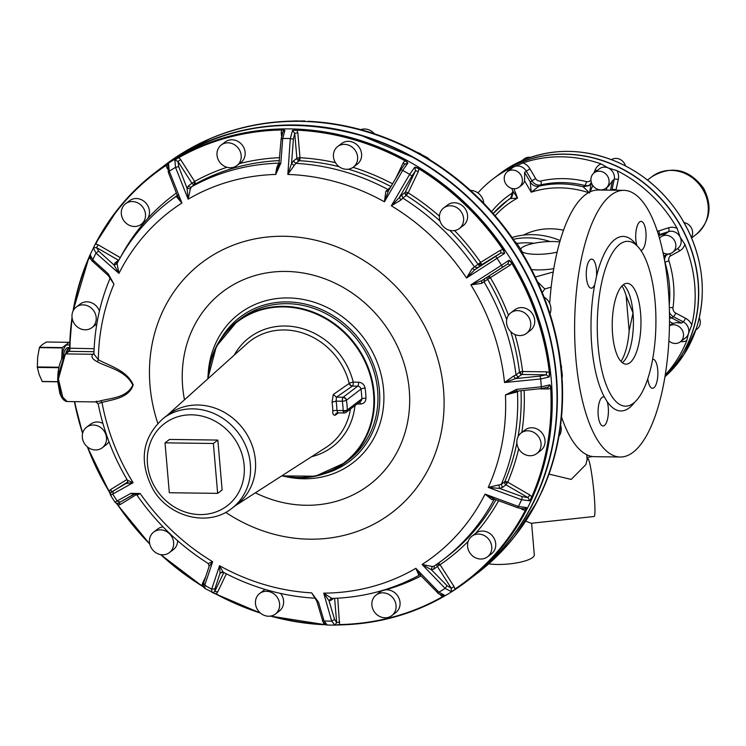 <?xml version="1.0" encoding="UTF-8"?>
<svg xmlns="http://www.w3.org/2000/svg" width="746" height="746" viewBox="0 0 746 746"><rect width="100%" height="100%" fill="white"/><g stroke="black" fill="none" stroke-linecap="round" stroke-linejoin="round"><path stroke-width="1.12" d="M692.596 331.271L693.248 329.228M696.988 326.394L696.354 328.389M695.832 329.993L697.09 329.033A9.698 8.728 -127.3 0 0 699.272 317.861M668.892 340.931A9.698 8.728 -127.3 0 0 675.223 343.477A9.698 8.728 -127.3 0 0 680.305 341.836A9.698 8.728 -127.3 0 0 682.823 331.401A9.698 8.728 -127.3 0 0 673.619 324.762A9.698 8.728 -127.3 0 0 669.46 325.806M669.106 253.864A3.236 1.399 61.2 0 1 670.841 255.738L679.718 250.861A12.934 11.638 -127.3 0 0 684.856 244.324A130.923 117.868 -127.3 0 1 691.766 324.92A12.934 11.638 -127.3 0 0 687.131 319.241A12.934 11.638 -127.3 0 0 685.49 318.225L675.755 313.106A3.236 0.643 -62.2 0 1 673.479 316.705L683.215 321.824L681.536 323.102L676.417 322.636L672.995 323.41A9.698 8.728 -127.3 0 0 671.064 324.491L669.46 325.713M613.781 165.025L611.384 164.008M614.853 161.024L617.893 162.32M625.502 165.92A9.698 8.728 -127.3 0 0 611.468 159.653M590.953 180.42A9.698 8.728 -127.3 0 0 596.558 188.794A9.698 8.728 -127.3 0 0 605.901 188.253A9.698 8.728 -127.3 0 0 609.081 180.663A9.698 8.728 -127.3 0 0 603.477 172.298A9.698 8.728 -127.3 0 0 594.142 172.83A9.698 8.728 -127.3 0 0 590.953 180.42M610.452 190.174L612.541 180.7L608.503 186.276L605.901 188.253M519.71 162.898L518.33 163.486M522.284 160.539L523.086 160.194M530.527 157.35A9.698 8.728 -127.3 0 0 524.214 158.889L521.734 160.782M507.467 185.922A9.698 8.728 -127.3 0 0 519.188 187.106A9.698 8.728 -127.3 0 0 519.151 172.867A9.698 8.728 -127.3 0 0 507.429 171.683A9.698 8.728 -127.3 0 0 507.467 185.922M519.188 187.106L521.706 185.185A9.698 8.728 -127.3 0 0 524.587 180.896L531.227 192.207L539.022 186.192A105.065 94.593 -127.3 0 1 583.167 186.77L589.116 185.623L590.832 183.665M588.547 192.627A101.829 91.674 -127.3 0 0 531.227 192.207L530.285 182.08L524.615 172.41L524.587 180.896M685.201 234.934L683.989 232.435M687.495 229.097L689.155 232.528M691.374 237.377A9.698 8.728 -127.3 0 0 684.091 222.606M663.045 252.745A9.698 8.728 -127.3 0 0 672.631 252.344A9.698 8.728 -127.3 0 0 673.731 251.337A9.698 8.728 -127.3 0 0 673.172 238.701A9.698 8.728 -127.3 0 0 660.872 236.92A9.698 8.728 -127.3 0 0 659.781 237.937A9.698 8.728 -127.3 0 0 659.473 238.291M669.516 318.244L671.801 317.983L681.536 323.102M663.688 255.887L668.481 253.948M658.671 235.549L666.896 232.901L660.872 236.92M589.704 192.02L591.224 182.891M589.629 192.981L583.167 186.77L584.845 185.493A105.065 94.593 -127.3 0 0 540.701 184.905L539.022 186.192C535.404 186.77 532.485 185.4 530.285 182.08L531.963 180.802A8.085 7.273 -127.3 0 0 540.701 184.905A3.236 1.305 -102.9 0 0 540.878 181.008A108.291 97.502 -127.3 0 1 586.384 181.614A3.236 0.942 -76.2 0 1 584.845 185.493A8.085 7.273 52.7 0 0 589.89 184.924M510.786 198.119L510.152 198.604L517.556 198.091L512.661 190.706C514.171 191.89 510.851 200.17 510.478 198.371L513.089 191.61M665.255 374.912A130.923 117.868 -127.3 0 0 686.768 340.661L688.418 333.76A9.698 8.728 -127.3 0 0 684.446 322.589A9.698 8.728 -127.3 0 0 683.215 321.824A3.236 0.643 -62.2 0 0 685.49 318.225M684.856 244.324L680.138 237.116A9.698 8.728 -127.3 0 0 668.63 231.614A9.698 8.728 -127.3 0 0 668.575 231.624L666.896 232.901M672.631 252.344L677.946 248.297A9.698 8.728 -127.3 0 0 679.047 247.28A9.698 8.728 -127.3 0 0 680.138 237.116L677.144 228.407A130.923 117.868 -127.3 0 0 674.543 223.968A130.923 117.868 -127.3 0 0 617.045 170.694L608.065 167.897A9.698 8.728 -127.3 0 0 599.458 168.782L594.142 172.83M612.541 180.7L614.219 179.422L611.944 189.708A3.236 1.119 12.4 0 1 616.028 189.829L618.294 179.544A3.236 1.119 12.4 0 0 614.219 179.422A9.698 8.728 -127.3 0 0 614.396 176.615A9.698 8.728 -127.3 0 0 608.065 167.897L601.145 163.934A130.923 117.868 -127.3 0 0 523.058 162.898L514.414 166.656A9.698 8.728 -127.3 0 0 512.744 167.626L507.429 171.683M524.615 172.41L526.294 171.132L531.963 180.802L535.637 178.546L529.968 168.876L526.294 171.132A9.698 8.728 -127.3 0 0 524.466 168.81A9.698 8.728 -127.3 0 0 514.414 166.656L508.278 169.249A130.923 117.868 -127.3 0 0 492.985 178.965A130.923 117.868 -127.3 0 0 477.934 192.925M563.519 230.216A68.697 61.843 -127.3 0 0 523.431 235.121M691.766 324.92L688.418 333.76A9.698 8.728 -127.3 0 1 685.621 337.779L680.305 341.836M665.087 375.984A130.923 117.868 -127.3 0 0 692.894 330.347A130.923 117.868 -127.3 0 0 684.614 233.703A130.923 117.868 -127.3 0 0 677.9 221.413A130.923 117.868 -127.3 0 0 612.531 164.484A130.923 117.868 -127.3 0 0 518.89 163.243A130.923 117.868 -127.3 0 0 496.342 176.41L492.985 178.965M512.036 237.508A76.773 69.126 52.7 0 1 560.162 240.566M531.544 269.558A24.245 6.08 -4.9 0 0 553.765 268.663M587.046 459.676L585.862 464.59L571.203 479.445L548.991 474.083M542.249 292.563L544.794 288.944L537.53 281.746M559.761 241.937A24.245 6.08 -4.9 0 0 521.995 247.616A24.245 6.08 -4.9 0 0 520.643 249.164M521.92 251.812A24.245 6.08 -4.9 0 0 557.103 252.148M587.055 458.734L587.857 458.65A29.094 2.462 -96.2 0 1 588.566 459.508A29.094 2.462 -96.2 0 1 593.797 490.98A29.094 2.462 -96.2 0 1 594.096 516.502L531.171 523.291L525.697 521.109M623.833 190.351A133.347 47.427 90.8 0 0 590.254 227.689A133.347 47.427 90.8 0 0 577.46 373.289A133.347 47.427 90.8 0 0 620.29 457.018A133.347 47.427 90.8 0 0 653.869 419.681A133.347 47.427 90.8 0 0 666.663 274.09A133.347 47.427 90.8 0 0 623.833 190.351L598.152 190.016A133.347 47.427 90.8 0 0 564.582 227.353A133.347 47.427 90.8 0 0 549.718 303.454M561.524 416.958A133.347 47.427 90.8 0 0 594.618 456.683L620.29 457.018M488.733 563.845A27.481 6.891 -4.9 0 0 532.607 557.56A27.481 6.891 -4.9 0 0 534.304 554.865L531.6 523.244M636.851 245.62A87.282 31.043 90.8 0 0 601.248 260.848A87.282 31.043 90.8 0 0 596.455 276.645L594.804 284.366A87.282 31.043 90.8 0 0 604.474 397.198A14.547 5.175 90.8 0 0 603.439 396.881A14.547 5.175 90.8 0 0 599.775 400.956A14.547 5.175 90.8 0 0 598.376 416.846A14.547 5.175 90.8 0 0 603.048 425.975A14.547 5.175 90.8 0 0 606.712 421.9A14.547 5.175 90.8 0 0 607.169 401.6A87.282 31.043 90.8 0 0 634.771 402.113M604.474 397.198L607.169 401.6M596.455 276.645A14.547 5.175 90.8 0 0 595.271 263.543A14.547 5.175 90.8 0 0 591.625 259.095A14.547 5.175 90.8 0 0 586.738 267.917A14.547 5.175 90.8 0 0 587.587 283.732A14.547 5.175 90.8 0 0 591.242 288.189A14.547 5.175 90.8 0 0 594.804 284.366M640.879 250.479A14.547 5.175 90.8 0 0 644.348 246.413A14.547 5.175 90.8 0 0 645.747 230.533A14.547 5.175 90.8 0 0 641.075 221.394A14.547 5.175 90.8 0 0 637.41 225.469A14.547 5.175 90.8 0 0 636.935 245.704M647.78 378.781A14.547 5.175 90.8 0 0 648.852 383.826A14.547 5.175 90.8 0 0 652.498 388.284A14.547 5.175 90.8 0 0 657.385 379.453A14.547 5.175 90.8 0 0 656.536 363.638A14.547 5.175 90.8 0 0 652.89 359.19A14.547 5.175 90.8 0 0 652.647 359.199M606.936 264.401A82.433 29.318 90.8 0 0 599.019 354.406A82.433 29.318 90.8 0 0 625.502 406.169A82.433 29.318 90.8 0 0 646.25 383.09A82.433 29.318 90.8 0 0 654.167 293.085A82.433 29.318 90.8 0 0 627.684 241.322A82.433 29.318 90.8 0 0 606.936 264.401M640.581 313.087A40.405 14.37 90.8 0 0 627.134 283.34A40.405 14.37 90.8 0 0 612.606 334.413A40.405 14.37 90.8 0 0 626.062 364.151A40.405 14.37 90.8 0 0 640.581 313.087M621.66 362.127L622.304 362.677A40.405 14.37 90.8 0 0 622.378 362.621A40.405 14.37 90.8 0 0 633.028 312.984A40.405 14.37 90.8 0 0 623.339 284.711M588.165 457.317A17.783 4.457 175.1 0 1 587.951 457.354A17.783 4.457 175.1 0 1 586.953 457.494L592.399 456.505M620.98 361.437A43.035 15.302 90.8 0 0 629.139 330.823L626.136 295.761A43.035 15.302 90.8 0 0 621.977 285.923M626.136 295.761L633.028 312.984L629.139 330.823M496.78 556.32A256.922 231.307 -127.3 0 0 514.768 536.29A256.922 231.307 -127.3 0 0 536.738 502.254L538.351 499.177M543.256 488.593L543.247 488.611A256.922 231.307 -127.3 0 0 562.204 379.956C564.209 418.506 557.887 454.734 543.247 488.611L542.072 491.316M543.247 488.611L536.747 502.245L514.768 536.29C503.671 550.352 491.036 562.792 476.862 573.599A256.997 231.381 -127.3 0 0 513.668 240.855A256.997 231.381 -127.3 0 0 187.265 150.17A256.997 231.381 -127.3 0 0 165.248 164.838L187.526 149.993L211.267 138.169A256.922 231.307 -127.3 0 0 189.475 148.892M562.288 376.003L561.897 379.826L562.335 375.079L560.852 364.067C556.236 325.461 543.685 288.991 523.207 254.666L521.557 250.609L517.164 243.755L514.32 240.846A256.922 231.307 -127.3 0 0 430.134 160.008L427.57 157.723L419.093 153.35L420.623 153.704M560.843 364.104A256.922 231.307 -127.3 0 0 523.188 254.694L521.78 251.598M308.163 121.635L307.995 121.281A256.922 231.307 -127.3 0 1 416.156 151.904L419.765 153.424M304.928 120.973L292.684 121.076C264.047 121.682 236.92 127.379 211.267 138.169A256.922 231.307 -127.3 0 1 292.628 121.085M419.448 153.312L416.184 151.895C381.598 133.338 345.538 123.127 308.023 121.281M521.557 250.609L521.659 251.262M562.298 375.76L562.335 375.079M360.719 129.627A12.934 11.638 52.7 0 1 370.781 130.755A12.934 11.638 52.7 0 1 374.408 133.767M470.484 190.426A12.934 11.638 52.7 0 1 481.59 196.795A12.934 11.638 52.7 0 1 483.762 203.285M544.067 297.104A12.934 11.638 52.7 0 1 550.884 307.893A12.934 11.638 52.7 0 1 549.961 313.749M560.61 425.183A12.934 11.638 52.7 0 1 560.106 434.284A12.934 11.638 52.7 0 1 558.95 436.177M63.298 399.269L57.787 376.562L64.66 354.798M178.592 157.201A256.922 231.307 52.7 0 1 281.736 129.384L284.879 130.326L282.715 138.467L280.841 163.085L275.778 174.433A217.095 195.461 -127.3 0 0 188.141 199.191L190.37 188.85L191.526 186.826L195.004 184.169A2.425 2.182 52.7 0 1 191.909 183.236L194.613 181.446L180.653 159.644L178.592 157.201L174.834 160.008L175.515 167.374L188.141 199.191L187.05 188.29L178.714 166.647L175.515 167.374A250.19 225.245 52.7 0 0 169.277 171.207L181.903 203.015A217.095 195.461 -127.3 0 0 118.95 273.39L96.001 253.099L93.353 247.924L95.46 243.746L93.353 247.924L96.458 247.504L98.258 244.856L95.712 244.11A256.438 230.878 52.7 0 1 166.088 165.463L168.568 163.85L169.277 171.207L168.782 172.746M400.956 169.594L404.966 163.784L404.519 164.437L407.894 163.094L402.719 170.386L400.956 169.594L388.396 190.957L385.831 191.442L387.845 189.428A225.478 203.005 52.7 0 0 295.77 163.365L294.204 165.5L291.527 163.533L287.835 174.452L290.306 138.57L292.507 130.429L297.104 129.59L296.983 130.168L292.507 130.429L294.735 133.357L297.84 132.751L296.983 130.168A256.438 230.878 52.7 0 1 404.938 160.726L407.894 163.094L406.523 161.649M297.104 129.59A256.922 231.307 52.7 0 1 405.264 160.204L406.887 161.434M94.127 348.699L69.648 348.214L69.676 351.366L69.947 348.382A256.438 230.878 52.7 0 1 72.222 318.589M73.537 310.122A256.438 230.878 52.7 0 1 89.222 257.715L90.126 254.684L92.793 259.832L108.235 273.81L113.961 284.161L110.222 278.006M135.418 189.68A256.997 231.381 52.7 0 1 155.327 172.401C141.162 183.218 128.526 195.648 117.43 209.71L117.43 209.71A256.922 231.307 52.7 0 0 95.46 243.746L89.996 255.057C90.294 258.349 91.245 260.522 92.84 261.576L108.245 275.516L113.961 284.161A217.095 195.461 -127.3 0 0 98.332 359.721L93.921 354.052C94.667 327.121 100.141 301.664 110.333 277.671M95.451 243.755L117.43 209.71A256.922 231.307 52.7 0 1 165.966 164.95L168.568 163.85L167.757 164.913L168.363 172.419L177.716 196.524L181.903 203.015L176.849 197.149L177.585 196.207M69.63 348.084L69.341 351.077L65.611 353.912L92.784 354.275L93.94 353.399M127.566 480.424L127.51 482.587L126.68 483.483L133.105 482.69L127.473 480.312C113.28 456.244 103.507 430.768 98.174 403.866L95.852 401.917L67.224 401.544L60.986 395.483L58.02 380.46L65.359 353.996L69.341 350.965M259.878 612.587A256.438 230.878 52.7 0 1 216.07 593.807L211.892 592.361L211.668 589.181L219.557 565.71A217.095 195.461 -127.3 0 0 220.48 566.223A217.095 195.461 -127.3 0 0 311.651 592.856L318.477 602.106L324.09 621.008L327.289 625.027L324.025 624.365L326.3 624.859M223.809 572.508L214.811 591.373L214.913 588.855L211.668 589.181A250.19 225.245 52.7 0 1 204.768 585.181L203.658 582.971L209.141 566.251L212.657 561.71L204.768 585.181L204.954 588.342M205.532 577.003L202.586 583.167L202.026 586.002L203.527 587.046M149.657 543.582A256.438 230.878 52.7 0 1 118.082 505.023L116.264 503.205M115.136 502.077L130.848 493.367L140.173 493.488C136.872 495.344 136.108 495.586 137.889 494.197M99.097 403.232L101.997 402.43A217.095 195.461 -127.3 0 0 133.105 482.69L110.744 495.213M127.799 482.494L111.387 492.062L110.921 489.376L108.991 491.334L110.277 493.992L109.242 491.213A256.438 230.878 52.7 0 1 87.776 447.208M484.555 278.622L483.958 281.727L510.087 265.156L507.942 263.758L481.608 280.738L502.664 267.255L501.498 265.25L509.052 260.242L512.297 262.993A256.922 231.307 52.7 0 1 549.951 372.403L549.233 376.972L540.645 378.968L540.104 376.077L515.495 378.623L513.509 376.115L516.008 374.874A225.478 203.005 52.7 0 0 483.958 281.727L481.608 283.424L481.767 280.627L470.875 284.823L501.498 265.25A250.19 225.245 52.7 0 0 497.125 258.424L495.689 256.372L474.801 269.744L472.125 268.607L474.475 266.928A225.478 203.005 52.7 0 0 402.812 198.1L400.807 200.114L399.399 197.336L411.96 175.963L409.629 174.396L414.832 167.123L419.252 168.307L418.898 168.81L414.832 167.123L415.522 170.806L418.422 171.366L418.898 168.81A256.438 230.878 52.7 0 1 502.925 249.509L503.438 249.155L504.66 253.379L466.511 277.997A217.095 195.461 -127.3 0 0 391.324 205.793L409.629 174.396A250.19 225.245 52.7 0 0 402.719 170.386L384.423 201.793A217.095 195.461 -127.3 0 0 383.509 201.289A217.095 195.461 -127.3 0 0 287.835 174.452L294.204 165.5M513.509 376.115L504.51 382.53L540.645 378.968A250.19 225.245 52.7 0 1 541.316 386.801L541.251 388.619L516.586 391.174L516.484 389.375L541.316 386.801L549.905 384.843L551.313 388.265L550.707 388.358L549.905 384.843L548.263 387.081M551.313 388.265A256.922 231.307 52.7 0 1 532.346 496.929L529.669 500.771L521.603 499.745L488.248 487.399A217.095 195.461 -127.3 0 0 488.649 486.504A217.095 195.461 -127.3 0 0 505.443 394.979L516.484 389.375M494.467 499.149L485.04 494.122L518.395 506.469L526.443 507.532L525.846 510.553L525.296 510.423L526.443 507.532L524.83 508.623M525.846 510.553A256.922 231.307 52.7 0 1 455.34 589.349L451.227 591.606L445.12 588.37L422.077 564.489A217.095 195.461 -127.3 0 0 485.04 494.122L491.94 499.736L492.994 498.794M443.973 595.718C440.159 594.748 437.939 593.648 437.333 592.399L419.728 574.457L415.848 568.312L438.881 592.193L444.961 595.448L442.322 596.809L443.926 595.718M440.177 594.599L442.322 596.809A256.438 230.878 52.7 0 1 339.365 624.57L334.917 625.129L331.672 621.11L323.727 593.154A217.095 195.461 -127.3 0 0 415.848 568.312L418.692 574.784L419.821 574.551M442.714 597.108A256.922 231.307 52.7 0 1 420.93 607.831C395.277 618.62 368.151 624.318 339.542 624.924L334.917 625.129L336.679 622.612L334.562 619.469L329.005 600.735L323.727 593.154L331.858 598.432C363.768 597.471 393.329 589.499 420.548 574.485M334.935 625.129L327.224 625.027M180.653 159.644L177.949 161.434L174.834 160.008L178.686 157.723A256.438 230.878 52.7 0 1 281.643 129.963L284.879 130.326L283.032 131.566M96.682 401.124C94.77 402.169 96.122 402.066 100.719 400.798L101.997 402.43C112.273 399.53 128.871 398.327 133.236 384.824C126.811 370.286 109.382 365.894 98.332 359.721L97.381 361.829C92.448 359.227 90.881 356.747 92.672 354.369L92.784 354.275A2.425 2.182 52.7 0 0 93.921 353.958L92.672 354.369M165.966 164.95L167.001 168.027L168.018 167.524M91.226 259.599L88.961 257.379L90.126 254.684M405.264 160.204L403.297 162.6L404.519 164.437M281.736 129.384L281.223 132.527L282.65 133.198M100.719 400.798C111.07 398 126.615 397.916 132.807 385.113C125.487 370.398 108.515 367.769 97.381 361.829M127.715 482.028L110.697 492.714M118.353 502.935L120.507 504.343L117.868 505.145A256.922 231.307 52.7 0 0 149.75 544.039M118.082 505.023L116.311 503.224M161.155 554.698A256.438 230.878 52.7 0 0 202.11 585.713L203.444 586.878M226.355 573.823L217.711 591.932L214.811 591.373L213.104 592.66L212.246 592.501L260.457 613.1M217.711 591.932L216.042 594.096A256.922 231.307 52.7 0 0 260.419 613.072M216.07 593.807L211.892 592.361M270.49 616.103L327.289 625.027M337.742 598.189L339.57 624.924A256.922 231.307 52.7 0 0 420.93 607.831L420.93 607.831C437.426 600.847 452.766 591.96 466.949 581.162A256.997 231.381 52.7 0 1 443.376 596.725M339.365 624.57L334.917 625.129M437.156 591.802L438.881 592.193A250.19 225.245 52.7 0 0 445.12 588.37L447.087 585.703L431.328 569.72L433.864 569.142L437.352 566.484L451.311 588.286L451.227 591.606L455.34 589.349M518.675 448.775A227.903 205.187 52.7 0 1 507.746 482.158L505.947 484.807L527.991 497.582L529.669 500.771L531.786 496.817L532.346 496.929M481.608 283.424L470.875 284.823A217.095 195.461 -127.3 0 1 504.51 382.53L515.495 378.623L521.948 374.492L546.165 374.809L549.233 376.972L549.354 372.524L549.951 372.403M512.297 262.993L511.765 263.319L509.052 260.242L507.979 263.73M472.125 268.607L466.511 277.997L474.801 269.744L481.077 265.091L500.976 252.875L504.66 253.379L502.925 249.509L500.501 250.19L500.976 252.875L495.689 256.372M108.235 273.81L108.86 275.684M118.726 260.401A2.425 2.182 52.7 0 1 118.502 260.279L115.015 262.937L113.979 264.961L118.95 273.39L117.122 263.897L113.979 264.961L98.668 251.113L96.001 253.099A250.19 225.245 52.7 0 0 92.793 259.832L93.548 261.827M178.014 195.126L176.849 197.149M177.334 195.583A225.478 203.005 52.7 0 0 169.482 201.243C147.773 217.879 130.401 238.44 117.364 262.928L117.122 263.897M280.841 163.085L279.442 163.374L275.778 174.433C276.169 168.708 277.353 164.95 279.33 163.15M278.743 165.92L281.158 138.784L283.051 131.52M385.831 191.442L384.423 201.793L388.396 190.957M223.231 572.201L220.051 573.152L219.557 565.71L223.166 572.163C252.586 587.717 283.293 596.399 315.278 598.208L311.651 592.856L316.845 601.229L322.44 620.085C322.272 621.549 323.876 623.199 327.27 625.027M208.265 563.519L208.19 563.482C179.972 545.634 156.222 522.834 136.938 495.083L134.662 494.076L140.173 493.488A217.095 195.461 -127.3 0 0 212.657 561.71L208.265 563.519M130.848 493.367L133.646 494.365L134.662 494.076L120.181 502.077L117.271 501.153A250.19 225.245 52.7 0 1 112.888 494.318L113.215 491.194M120.535 257.184A227.903 205.187 52.7 0 1 145.498 221.058A12.934 11.638 52.7 0 1 145.209 221.282L141.236 224.313A12.934 11.638 52.7 0 1 140.369 224.91A12.934 11.638 52.7 0 1 123.799 220.611A12.934 11.638 52.7 0 1 125.561 203.742A12.934 11.638 52.7 0 1 126.428 203.145A12.934 11.638 52.7 0 1 143.008 207.444A12.934 11.638 52.7 0 1 141.236 224.313M125.561 203.742L129.534 200.721A12.934 11.638 52.7 0 1 130.401 200.124A12.934 11.638 52.7 0 1 145.712 202.856A12.934 11.638 52.7 0 1 147.661 218.634A227.903 205.187 52.7 0 1 176.298 193.083M96.849 323.773A12.934 11.638 52.7 0 1 95.917 324.585L91.944 327.615A12.934 11.638 52.7 0 1 76.745 326.431A12.934 11.638 52.7 0 1 73.099 310.951A12.934 11.638 52.7 0 1 76.26 307.044A12.934 11.638 52.7 0 1 91.46 308.229A12.934 11.638 52.7 0 1 95.106 323.699A12.934 11.638 52.7 0 1 91.944 327.615M76.26 307.044L80.232 304.014A12.934 11.638 52.7 0 1 99.414 311.063M337.686 146.542L341.659 143.512A12.934 11.638 52.7 0 1 354.611 143.073A12.934 11.638 52.7 0 1 357.343 164.083L353.371 167.113A12.934 11.638 52.7 0 1 340.409 167.542A12.934 11.638 52.7 0 1 337.686 146.542A12.934 11.638 52.7 0 1 350.648 146.104A12.934 11.638 52.7 0 1 353.371 167.113M221.245 144.994L225.217 141.973A12.934 11.638 52.7 0 1 231.987 139.782A12.934 11.638 52.7 0 1 244.259 148.631A12.934 11.638 52.7 0 1 240.902 162.535L236.93 165.565A12.934 11.638 52.7 0 1 230.16 167.757A12.934 11.638 52.7 0 1 217.897 158.898A12.934 11.638 52.7 0 1 221.245 144.994A12.934 11.638 52.7 0 1 228.015 142.812A12.934 11.638 52.7 0 1 240.287 151.662A12.934 11.638 52.7 0 1 236.93 165.565M108.935 441.669A12.934 11.638 52.7 0 1 106.212 444.756L102.239 447.777A12.934 11.638 52.7 0 1 89.79 448.495A12.934 11.638 52.7 0 1 82.321 437.333A12.934 11.638 52.7 0 1 86.564 427.216A12.934 11.638 52.7 0 1 99.013 426.498A12.934 11.638 52.7 0 1 106.492 437.66A12.934 11.638 52.7 0 1 102.239 447.777M86.564 427.216L90.536 424.185A12.934 11.638 52.7 0 1 102.901 423.42M177.651 540.729A12.934 11.638 52.7 0 1 173.361 549.597L169.389 552.627A12.934 11.638 52.7 0 1 151.615 548.441A12.934 11.638 52.7 0 1 153.704 532.057A12.934 11.638 52.7 0 1 171.477 536.243A12.934 11.638 52.7 0 1 169.389 552.627M153.704 532.057L157.676 529.026A12.934 11.638 52.7 0 1 163.085 526.9M202.586 583.167L203.434 583.782M280.589 593.452A12.934 11.638 52.7 0 1 279.349 611.021L275.377 614.042A12.934 11.638 52.7 0 1 262.424 614.48A12.934 11.638 52.7 0 1 259.701 593.48A12.934 11.638 52.7 0 1 272.654 593.042A12.934 11.638 52.7 0 1 275.377 614.042M259.701 593.48L263.664 590.45A12.934 11.638 52.7 0 1 265.231 589.461M316.919 600.567L318.477 602.106M401.786 194.948L402.812 198.1L406.29 195.443A2.425 2.182 52.7 0 1 405.264 192.291L401.786 194.948L391.324 205.793L400.807 200.114M516.568 391.1L505.443 394.979L517.463 391.837A225.478 203.005 52.7 0 1 501.321 484.34L488.248 487.399L499.587 488.425L498.906 485.142M516.866 442.993A225.478 203.005 52.7 0 1 504.809 481.683A2.425 2.182 52.7 0 0 505.947 484.807L502.459 487.464L501.321 484.34L504.809 481.683A2.425 0.942 -156.9 0 1 507.746 482.158L529.781 494.934L527.991 497.582L522.321 496.622L521.603 499.745A250.19 225.245 52.7 0 1 518.395 506.469L517.379 507.625L493.274 498.748M432.214 566.484L422.077 564.489L431.328 569.72L432.214 566.484L434.237 566.083L442.882 559.873A225.478 203.005 52.7 0 1 434.349 566L433.864 569.142M494.365 498.925L491.94 499.736M419.97 574.718L418.692 574.784M339.784 622.005L336.679 622.612L334.6 598.339M421.098 575.912A227.903 205.187 52.7 0 1 385.412 589.881A12.934 11.638 52.7 0 1 386.876 589.806A12.934 11.638 52.7 0 1 399.147 598.656A12.934 11.638 52.7 0 1 395.79 612.559L391.818 615.59A12.934 11.638 52.7 0 1 385.048 617.781A12.934 11.638 52.7 0 1 372.776 608.923A12.934 11.638 52.7 0 1 376.133 595.019A12.934 11.638 52.7 0 1 382.903 592.837A12.934 11.638 52.7 0 1 395.175 601.686A12.934 11.638 52.7 0 1 391.818 615.59M376.133 595.019L380.106 591.998A12.934 11.638 52.7 0 1 382.241 590.739A227.903 205.187 52.7 0 1 375.984 592.259M447.087 585.703L451.311 588.286L454.006 586.496L454.92 589.07A256.438 230.878 52.7 0 0 525.296 510.423L522.75 509.677L522.871 508.306M475.51 533.474A12.934 11.638 52.7 0 1 475.799 533.25A12.934 11.638 52.7 0 1 476.666 532.653A12.934 11.638 52.7 0 1 493.237 536.943A12.934 11.638 52.7 0 1 491.474 553.812L487.502 556.842A12.934 11.638 52.7 0 1 486.634 557.439A12.934 11.638 52.7 0 1 470.064 553.14A12.934 11.638 52.7 0 1 471.826 536.271A12.934 11.638 52.7 0 1 472.694 535.675A12.934 11.638 52.7 0 1 489.264 539.973A12.934 11.638 52.7 0 1 487.502 556.842M521.118 432.978L525.091 429.948A12.934 11.638 52.7 0 1 540.29 431.132A12.934 11.638 52.7 0 1 543.937 446.602A12.934 11.638 52.7 0 1 540.775 450.519L536.803 453.54A12.934 11.638 52.7 0 1 521.603 452.365A12.934 11.638 52.7 0 1 517.966 436.886A12.934 11.638 52.7 0 1 521.118 432.978A12.934 11.638 52.7 0 1 536.318 434.163A12.934 11.638 52.7 0 1 539.964 449.633A12.934 11.638 52.7 0 1 536.803 453.54M547.238 387.286L548.273 388.983L550.707 388.358A256.438 230.878 52.7 0 1 531.786 496.817L529.781 494.934M540.104 376.077L546.165 374.809L546.799 371.834L549.354 372.524A256.438 230.878 52.7 0 0 511.765 263.319L510.087 265.156M510.823 312.807L514.796 309.776A12.934 11.638 52.7 0 1 527.245 309.068A12.934 11.638 52.7 0 1 534.714 320.22A12.934 11.638 52.7 0 1 530.471 330.347L526.499 333.378A12.934 11.638 52.7 0 1 514.05 334.087A12.934 11.638 52.7 0 1 506.571 322.934A12.934 11.638 52.7 0 1 510.823 312.807A12.934 11.638 52.7 0 1 523.272 312.089A12.934 11.638 52.7 0 1 530.742 323.251A12.934 11.638 52.7 0 1 526.499 333.378M443.674 207.966L447.647 204.936A12.934 11.638 52.7 0 1 465.42 209.122A12.934 11.638 52.7 0 1 463.331 225.506L459.359 228.528A12.934 11.638 52.7 0 1 441.585 224.341A12.934 11.638 52.7 0 1 443.674 207.966A12.934 11.638 52.7 0 1 461.448 212.153A12.934 11.638 52.7 0 1 459.359 228.528M190.37 188.85L187.05 188.29L188.43 185.885L191.909 183.236L177.949 161.434L178.714 166.647M145.498 221.058L147.661 218.634M98.668 251.113L96.458 247.504L118.502 260.279L119.36 259.254M333.546 598.376L331.056 600.278L329.005 600.735L331.308 598.348M385.412 589.881L382.241 590.739M518.47 377.15L516.008 374.874L519.496 372.217A2.425 0.578 173 0 1 520.288 371.862A2.425 0.578 173 0 1 522.592 371.517L546.799 371.834M221.469 337.863A90.518 81.491 52.7 0 1 239.96 317.227A90.518 81.491 52.7 0 1 345.547 324.799A90.518 81.491 52.7 0 1 372.664 432.046A90.518 81.491 52.7 0 1 349.715 461.187A90.518 81.491 52.7 0 1 324.911 473.561M207.808 378.856A88.895 80.036 52.7 0 1 237.191 321.367L240.66 318.719A88.895 80.036 52.7 0 1 318.542 310.205A88.895 80.036 52.7 0 1 327.942 314.7A88.895 80.036 52.7 0 1 348.457 460.114L344.988 462.762A88.895 80.036 52.7 0 1 281.764 475.873M63.205 356.392A14.547 5.175 -89.2 0 1 68.082 347.571L69.639 347.589M69.704 344.922L66.422 344.969C64.119 346.955 62.58 351.17 61.825 357.604L61.694 359.059M166.768 415.709L246.926 343.738A65.378 58.859 52.7 0 1 314.392 338.069A65.378 58.859 52.7 0 1 349.212 383.416A3.236 0.606 166.1 0 1 349.585 383.202A3.236 0.606 166.1 0 1 353.231 382.12L358.565 382.194C362.08 382.549 364.253 384.516 365.092 388.097A80.008 72.036 52.7 0 1 365.969 398.271C365.736 401.833 363.899 403.745 360.439 404.015L357.11 403.968M69.76 343.169L69.387 342.451M61.648 359.171L62.31 347.589L69.219 342.321L46.42 342.004M231.792 508.408L236.827 504.566A56.575 50.933 -127.3 0 0 246.684 434.032A56.575 50.933 -127.3 0 0 223.772 412.034A56.575 50.933 -127.3 0 0 168.232 414.59L163.197 418.431C142.001 437.883 138.597 461.504 152.986 489.301C169.081 517.388 208.6 527.254 231.792 508.408A56.575 50.933 -127.3 0 0 241.648 437.874A56.575 50.933 -127.3 0 0 163.197 418.431M335.066 415.27C333.303 415.242 332.548 413.834 332.8 411.046A3.236 0.895 179.1 0 1 336.912 410.496L337.779 412.752L336.204 413.209L335.066 415.27L338.516 412.874M332.8 411.046A63.69 57.339 -127.3 0 0 332.045 402.15L333.285 394.494L336.446 397.161L352.382 386.092A3.236 2.49 66.9 0 1 349.585 383.202M337.444 412.864L344.195 412.958A3.236 1.147 -89.2 0 0 344.503 412.836A3.236 2.909 -127.3 0 0 346.191 412.296A3.236 2.909 -127.3 0 0 346.2 412.296A3.236 2.909 -127.3 0 0 347.272 409.964A3.236 1.613 172.7 0 1 343.225 411.354A3.236 1.147 -89.2 0 1 343.123 410.57L336.912 410.496A66.916 60.249 52.7 0 0 336.11 401.134L336.446 397.161L343.169 397.245L357.716 386.158A3.236 2.909 52.7 0 1 360.98 389.114A76.773 69.126 52.7 0 1 361.819 398.877A3.236 2.909 52.7 0 1 360.747 401.199L346.2 412.296A3.236 3.236 0 0 1 344.195 412.958A3.236 1.147 -89.2 0 1 343.225 411.354M69.219 342.321L46.364 342.022L42.252 344.652L39.454 347.291L62.31 347.589M42.391 381.588L57.759 381.793L42.354 381.607M57.75 381.672L42.224 381.467L39.128 374.436L37.337 367.414L37.654 357.287L39.454 347.291M332.045 402.15L336.11 401.134L342.321 401.217A73.546 66.207 52.7 0 1 343.123 410.57A3.236 0.886 178.8 0 0 347.272 409.964L361.819 398.877A3.236 0.886 178.8 0 1 365.969 398.271M217.851 440.075L169.51 439.431L165.034 442.844L213.375 443.488L217.645 493.367L222.121 489.963L217.851 440.075L213.375 443.488M165.034 442.844L169.314 492.733L217.645 493.367M669.507 321.573L672.995 323.41M663.753 253.108L663.185 253.416M606.936 187.46L606.349 190.118M590.123 191.815L592.8 185.465M495.148 215.781A101.829 91.674 -127.3 0 1 517.556 198.091L513.919 188.747M510.488 198.361L510.152 198.604A105.065 94.593 -127.3 0 0 505.863 201.662A105.065 94.593 -127.3 0 0 493.199 213.542L507.541 200.385A105.065 94.593 -127.3 0 1 511.131 197.793M669.507 316.229L671.801 317.983L673.479 316.705A8.085 7.273 52.7 0 1 669.451 312.276M666.225 255.188L663.977 257.398M669.237 304.937A105.065 94.593 -127.3 0 0 664.956 262.424L664.9 262.461M677.144 228.407A12.934 11.638 -127.3 0 0 668.602 227.763A12.934 11.638 -127.3 0 0 668.537 227.791L658.802 230.915A3.236 1.343 -107.8 0 1 658.849 234.748L658.504 235.009M658.466 234.859A8.085 7.273 52.7 0 0 658.849 234.748L668.575 231.624A3.236 1.343 -107.8 0 0 668.537 227.791M611.319 190.183L611.944 189.708A8.085 7.273 -127.3 0 0 611.86 190.193M666.467 255.067A8.085 7.273 -127.3 0 0 664.649 261.007M664.789 261.79A8.085 7.273 -127.3 0 0 664.956 262.424A3.236 0.532 -17.1 0 1 668.957 260.913A108.291 97.502 -127.3 0 1 672.985 307.874A3.236 1.044 7.9 0 0 669.339 307.762M679.718 250.861A3.236 1.399 61.2 0 0 677.265 248.81M601.145 163.934A12.934 11.638 -127.3 0 0 596.063 168.148A12.934 11.638 -127.3 0 0 595.243 169.743L593.835 173.081M595.243 169.743A3.236 1.25 -157.1 0 1 596.744 170.843M512.148 196.468A3.236 1.408 -123.8 0 0 511.122 193.801A108.291 97.502 -127.3 0 0 491.567 211.687M680.613 341.593A12.934 11.638 -127.3 0 0 686.768 340.661M672.985 307.874A4.849 4.364 -127.3 0 0 675.755 313.106M670.841 255.738A4.849 4.364 -127.3 0 0 668.957 260.913M657.263 231.101A4.849 4.364 -127.3 0 0 658.802 230.915M618.294 179.544A12.934 11.638 -127.3 0 0 617.045 170.694M586.384 181.614A4.849 4.364 -127.3 0 0 590.925 179.851M529.968 168.876A12.934 11.638 -127.3 0 0 523.058 162.898M535.637 178.546A4.849 4.364 -127.3 0 0 540.878 181.008M511.122 193.801A4.849 4.364 -127.3 0 0 512.838 191.218M508.278 169.249A12.934 11.638 -127.3 0 0 507.737 171.449M665.078 376.031A130.923 117.868 -127.3 0 0 693.062 330.217A130.923 117.868 -127.3 0 0 684.781 233.573A130.923 117.868 -127.3 0 0 678.067 221.282A130.923 117.868 -127.3 0 0 612.699 164.353A130.923 117.868 -127.3 0 0 519.057 163.113A130.923 117.868 -127.3 0 0 496.51 176.28A130.923 117.868 -127.3 0 0 496.426 176.345L500.09 173.548A130.923 117.868 -127.3 0 1 522.638 160.39A130.923 117.868 -127.3 0 1 616.28 161.63A130.923 117.868 -127.3 0 1 681.648 218.55A130.923 117.868 -127.3 0 1 688.362 230.84A130.923 117.868 -127.3 0 1 696.643 327.485A130.923 117.868 -127.3 0 1 664.956 376.749L683.886 354.667L696.512 327.951M553.206 272.001L535.292 277.018M513.285 239.298A76.773 69.126 52.7 0 1 550.007 241.536M544.794 288.944L551.154 287.163M516.959 243.476A72.735 65.48 52.7 0 1 534.127 243.271M691.598 237.909L696.223 234.384A36.367 32.74 -127.3 0 0 702.564 189.046A36.367 32.74 -127.3 0 0 652.125 176.541L647.5 180.066M476.862 573.599L471.91 577.376A256.997 231.381 -127.3 0 0 472.078 577.255A256.997 231.381 -127.3 0 0 508.875 244.501A256.997 231.381 -127.3 0 0 182.472 153.825A256.997 231.381 -127.3 0 0 160.455 168.493L160.455 168.493A256.997 231.381 -127.3 0 0 160.287 168.624L165.248 164.838M160.12 168.745A256.997 231.381 52.7 0 1 361.866 135.791A256.997 231.381 52.7 0 1 412.426 157.136A256.997 231.381 52.7 0 1 471.742 577.507C540.682 526.219 572.341 429.901 550.194 338.908C533.082 263.394 480.573 194.072 412.482 157.117L361.922 135.772C286.697 114.725 219.427 125.72 160.12 168.745L155.327 172.401A256.997 231.381 52.7 0 1 407.633 160.782A256.997 231.381 52.7 0 1 466.949 581.162L471.742 577.507M281.307 138.98L282.715 138.467A250.19 225.245 52.7 0 1 290.306 138.57L293.392 139.138L294.735 133.357L296.88 158.348L293.392 161.005L291.527 163.533L293.392 139.138M69.648 348.214A256.922 231.307 52.7 0 1 72.045 317.46M73.033 311.091A256.922 231.307 52.7 0 1 88.942 257.417L89.884 255.132M65.2 354.331L61.433 359.637C58.729 365.773 57.507 373.149 57.759 381.765L59.811 393.161C61.713 398.485 64.184 401.283 67.224 401.544M160.66 554.623L202.026 586.002A256.922 231.307 52.7 0 1 160.707 554.632M87.338 446.854L108.991 491.334A256.922 231.307 52.7 0 1 87.385 446.882M82.61 433.361A256.922 231.307 52.7 0 1 74.423 401.637L82.601 433.407M419.252 168.307A256.922 231.307 52.7 0 1 503.438 249.155M334.562 619.469L331.672 621.11A250.19 225.245 52.7 0 1 324.09 621.008L322.486 619.311M324.146 624.719A256.922 231.307 52.7 0 1 270.528 616.093M225.693 512.353A157.033 141.386 -127.3 0 0 237.815 519.71A157.033 141.386 -127.3 0 0 431.794 462.054A157.033 141.386 -127.3 0 0 419.345 316.826A157.033 141.386 -127.3 0 0 355.739 255.747A157.033 141.386 -127.3 0 0 161.761 313.413A157.033 141.386 -127.3 0 0 157.779 423.271M93.996 351.692L69.676 351.366M82.731 432.885A256.438 230.878 52.7 0 1 74.703 401.637M110.697 492.705L110.641 495.391L115.033 502.245C116.917 503.848 118.595 503.811 120.069 502.142L120.181 502.077M323.167 621.782L324.025 624.365A256.438 230.878 52.7 0 1 271.208 615.972M411.96 175.963L415.522 170.806L405.264 192.291A2.425 0.96 -154.5 0 1 408.174 192.841L418.422 171.366M188.43 185.885A2.425 2.182 52.7 0 0 191.526 186.826A225.478 203.005 52.7 0 1 279.293 163.15M214.913 588.855L220.051 573.152L222.364 571.949M167.468 168.764L167.001 168.027M120.283 257.622L98.258 244.856M353.045 167.346A227.903 205.187 52.7 0 1 392.508 183.796M396.098 177.688L403.297 162.6M293.392 161.005L295.77 163.365L299.258 160.707A2.425 0.839 93.1 0 0 299.985 157.732L297.84 132.751M339.113 166.694A225.478 203.005 52.7 0 0 299.258 160.707A2.425 2.182 52.7 0 1 296.88 158.348A2.425 0.606 175.1 0 1 299.985 157.732A227.903 205.187 52.7 0 1 335.42 162.637M239.494 163.607A227.903 205.187 52.7 0 1 279.638 157.648M281.223 132.527L281.531 136.126M279.452 160.614A225.478 203.005 52.7 0 0 195.004 184.169A2.425 1.044 60.9 0 0 194.613 181.446A227.903 205.187 52.7 0 1 226.961 167.281M110.921 489.376L126.997 479.51M120.507 504.343L136.443 494.551M522.321 496.622L499.587 488.425L502.459 487.464M494.188 499.26A225.478 203.005 52.7 0 1 442.882 559.873L446.36 557.215A225.478 203.005 52.7 0 0 495.876 499.895M468.199 541.326A227.903 205.187 52.7 0 1 440.047 564.703L454.006 586.496M520.708 508.492L522.75 509.677M498.533 500.902A227.903 205.187 52.7 0 1 475.528 533.455M539.106 388.862L548.273 388.983M524.14 390.456A227.903 205.187 52.7 0 1 521.836 432.438M514.973 334.534A227.903 205.187 52.7 0 1 522.592 371.517A2.425 0.858 -89.2 0 1 521.948 374.492A2.425 1.389 74.7 0 1 520.288 371.862M488.928 276.057A2.425 1.054 -121.5 0 1 490.187 277.372A227.903 205.187 52.7 0 1 508.502 315.25M454.538 230.579A227.903 205.187 52.7 0 1 480.611 262.405L500.501 250.19M440.019 221.021A225.478 203.005 52.7 0 0 406.29 195.443L408.174 192.841A227.903 205.187 52.7 0 1 439.413 216.154M117.383 262.9L115.015 262.937M169.482 201.243L172.969 198.595A225.478 203.005 52.7 0 1 177.259 195.415M389.076 189.708L387.845 189.428L390.335 187.535M348.335 169.193A225.478 203.005 52.7 0 1 390.904 186.547M184.476 399.809A121.225 109.14 52.7 0 1 191.731 330.982A121.225 109.14 52.7 0 1 285.932 271.432A121.225 109.14 52.7 0 1 390.578 333.621A121.225 109.14 52.7 0 1 409.246 389.86A121.225 109.14 52.7 0 1 409.274 390.223A121.225 109.14 52.7 0 1 400.182 445.726A121.225 109.14 52.7 0 1 255.384 492.817M208.134 374.427A93.744 84.401 52.7 0 1 215.361 343.99A93.744 84.401 52.7 0 1 331.159 309.562A93.744 84.401 52.7 0 1 376.562 432.727A93.744 84.401 52.7 0 1 286.128 476.731M221.972 571.986L221.581 572.555M477.589 267.749L474.475 266.928L477.962 264.27A2.425 2.182 -127.3 0 0 481.077 265.091A2.425 1.054 -121.5 0 0 481.17 263.59A2.425 1.054 -121.5 0 0 480.611 262.405L477.962 264.27A2.425 1.119 160.5 0 0 481.17 263.59M449.791 230.355A225.478 203.005 52.7 0 1 477.962 264.27M487.147 277.195A2.425 2.182 52.7 0 0 487.436 279.069A225.478 203.005 52.7 0 1 506.72 319.661M510.786 331.718A225.478 203.005 52.7 0 1 519.496 372.217A2.425 2.182 -127.3 0 0 521.948 374.492M518.573 390.988L517.463 391.837L517.556 391.081M521.016 390.755A225.478 203.005 52.7 0 1 518.069 436.68M331.056 600.278L331.793 598.432M438.303 563.258A2.425 1.054 -124 0 1 440.047 564.703L437.352 566.484A2.425 2.182 -127.3 0 1 437.203 564.032M194.613 181.446A2.425 0.83 -85.9 0 1 193.848 184.421M299.985 157.732L298.064 160.315M437.855 563.575L438.928 565.403M504.809 481.683L507.103 483.324M488.192 276.533L489.04 278.034M408.174 192.841L405.395 194.51M67.961 352.019A12.039 4.28 -89.2 0 1 69.397 350.378M66.301 353.278A14.221 5.054 -89.2 0 1 69.63 348.056M207.78 378.884L216.368 346.396L237.191 321.367A88.895 80.036 52.7 0 1 299.351 308.033A88.895 80.036 52.7 0 1 324.473 317.348A88.895 80.036 52.7 0 1 344.988 462.762L315.344 476.218L281.727 475.892M65.741 353.707A14.547 5.175 -89.2 0 1 69.639 347.636M208.125 378.576A88.41 79.598 52.7 0 1 299.137 308.62A88.41 79.598 52.7 0 1 324.118 317.88A88.41 79.598 52.7 0 1 371.107 422.245A88.41 79.598 52.7 0 1 282.119 475.64M234.216 355.143A68.613 61.769 52.7 0 1 316.686 334.525A68.613 61.769 52.7 0 1 353.231 382.12A3.236 1.147 -89.2 0 1 352.382 386.092A3.236 2.872 55.2 0 1 349.212 383.416L333.285 394.494M354.947 405.619A68.613 61.769 52.7 0 1 311.632 456.683M350.433 409.06A65.378 58.859 52.7 0 1 325.993 447.451L235.363 505.685M359.814 401.907A3.236 1.147 -89.2 0 1 360.439 404.015M347.272 409.964A76.773 69.126 52.7 0 0 346.433 400.201L360.98 389.114A3.236 0.737 171.5 0 1 365.092 388.097M352.382 386.092L357.716 386.158A3.236 1.147 90.8 0 0 358.565 382.194M346.433 400.201A3.236 2.909 -127.3 0 0 343.169 397.245L342.89 397.571A3.236 2.62 -149.5 0 1 346.433 400.201A3.236 0.737 171.5 0 1 342.321 401.217A3.236 1.147 -89.2 0 1 342.89 397.571M37.337 367.414L58.878 367.703M58.981 367.237L37.3 366.948M39.324 347.636L62.188 347.934M236.184 441.343A51.726 46.569 -127.3 0 0 168.894 420.613A51.726 46.569 -127.3 0 0 155.448 488.052A51.726 46.569 -127.3 0 0 222.746 508.781A51.726 46.569 -127.3 0 0 236.184 441.343M665.591 255.617L668.5 253.948M591.336 182.425L589.116 185.623M511.765 188.402L512.661 190.706M696.829 326.944C706.192 295.36 703.515 263.608 688.819 231.689M687.961 229.927L681.685 218.522C665.665 192.785 644.143 173.93 617.119 161.947M522.862 160.287C552.665 148.09 583.568 148.426 615.562 161.285M522.461 160.465L500.09 173.548M587.195 460.273L586.71 454.706M696.223 234.384C710.351 221.338 712.775 205.924 703.506 188.141C689.09 169.072 671.96 165.202 652.125 176.541M292.656 121.076L297.029 120.871M427.57 157.723L428.642 158.898M516.689 243.522L514.348 240.837C491.707 207.836 463.648 180.886 430.172 159.998L427.598 157.965M517.164 243.755L515.99 242.814M561.542 367.153L560.852 364.067M561.663 367.2L561.169 365.801M213.104 592.66L204.628 588.277L203.266 586.235L203.658 582.971M69.331 351.04L72.045 317.423M73.024 311.119L88.951 257.398M108.991 491.334L110.539 494.738M149.769 544.086L116.208 503.186M202.026 586.002L203.546 587.102M517.379 507.625C521.529 508.725 524.028 509.061 524.886 508.613M541.251 388.619L547.461 387.202M502.664 267.255L508.082 263.664M120.069 502.142L133.553 494.421M404.649 164.288L404.966 163.784M400.938 169.538L388.181 191.33M516.586 391.174L514.843 391.519M127.51 482.587L127.473 480.312M127.967 482.382L127.501 482.597M222.168 571.818L222.895 572.051M209.141 566.251L208.19 563.482M471.826 536.271L475.799 533.25"/></g></svg>
